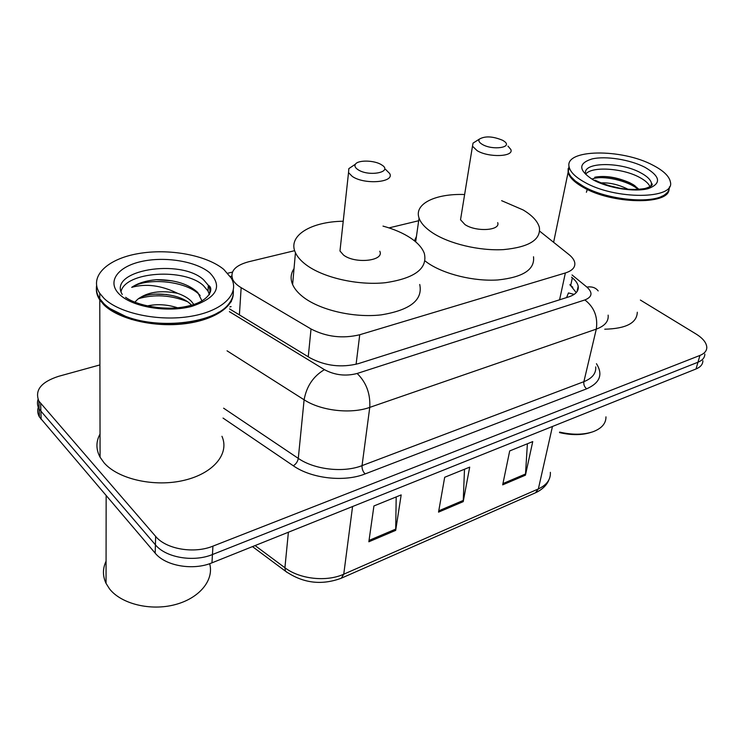 <?xml version="1.0" encoding="UTF-8"?>
<svg xmlns="http://www.w3.org/2000/svg" width="744" height="744" viewBox="0 0 744 744"><rect width="100%" height="100%" fill="white"/><g stroke="black" fill="none" stroke-linecap="round" stroke-linejoin="round"><path stroke-width="1.12" d="M231.124 301.887L231.421 301.376M566.565 297.581L568.453 292.941L574.173 294.382M294.652 250.672L248.524 261.804C235.104 265.478 229.85 271.383 232.742 279.502C234.202 282.478 237.001 285.203 241.158 287.677L311.029 328.978C326.449 336.939 342.677 338.855 359.733 334.744L565.366 272.964C572.341 270.714 575.465 267.263 574.74 262.632C574.173 259.898 572.229 257.192 568.918 254.532L539.698 231.179M418.686 220.736L389 227.897M640.389 300.055L696.012 333.982C702.903 338.288 706.493 342.733 706.8 347.336C706.791 350.87 704.503 353.567 699.937 355.437L212.933 546.143C194.035 553.973 166.07 549.202 155.645 536.396L38.902 401.137C34.494 390.284 41.069 382.016 58.618 376.315L99.91 364.923M704.838 354.07C704.81 357.622 702.531 360.347 697.974 362.226L212.449 554.531C193.626 562.418 165.791 557.656 155.412 544.813L39.153 409.079C37.367 405.917 36.995 402.69 38.046 399.398C36.995 402.69 37.367 405.917 39.153 409.079L155.412 544.813C165.791 557.656 193.626 562.418 212.449 554.531L697.974 362.226C702.531 360.347 704.81 357.622 704.838 354.07M229.552 308.899L310.062 357.892C325.398 366.029 341.561 367.927 358.543 363.584L568.937 296.828C575.763 294.494 578.86 290.978 578.2 286.282C577.66 283.427 575.716 280.618 572.359 277.847L571.559 277.187M569.923 284.664L576.228 292.625M702.885 360.756C702.848 364.337 700.56 367.08 696.021 368.978L211.956 562.836C193.217 570.778 165.512 566.035 155.18 553.155L39.413 416.956C37.637 413.794 37.265 410.576 38.288 407.284M502.684 484.856L509.696 450.929L532.741 441.592L525.441 475.174L502.684 484.856M368.847 541.781L373.925 505.957L401.174 494.909L395.687 530.37L368.847 541.781M438.542 512.132L444.68 477.276L469.697 467.139L463.214 501.642L438.542 512.132M464.498 469.25L463.214 501.642M396.189 496.927L395.687 530.37M527.384 443.759L525.441 475.174M669.033 189.534C668.493 205.298 611.596 204.144 583.166 187.293C574.331 182.289 569.309 177.295 568.109 172.32L568.165 168.562M662.411 196.007C648.043 204.433 605.542 199.476 583.631 186.725L575.921 181.629L571.253 176.979M568.509 170.376L569.16 167.102M669.386 186.883C669.507 189.701 668.149 192.166 665.313 194.286C653.269 204.507 606.909 200.099 583.37 186.344L575.577 181.192C571.448 177.825 569.021 174.552 568.304 171.39L569.002 166.052M584.291 182.048C575.428 177.063 570.388 172.097 569.179 167.158C563.738 148.967 621.798 148.251 653.213 165.354C663.536 170.739 669.256 176.263 670.381 181.917C675.561 199.532 614.907 200.08 584.291 182.048M585.919 173.947C591.926 166.098 622.737 168.135 639.487 177.351C645.15 180.374 648.656 183.498 650.005 186.735M639.012 189.376L633.442 184.754L629.582 182.661C616.711 177.137 605.095 175.333 594.726 177.23M607.932 185.423L620.161 188.288M600.799 182.903C609.55 182.447 618.636 184.577 628.057 189.274M637.301 312.238C636.911 322.998 626.067 328.653 604.751 329.211M605.969 416.854C606.007 423.494 601.682 428.46 593.005 431.743C583.491 434.896 572.369 435.017 559.628 432.087M591.108 432.348C582.059 435.277 571.522 435.361 559.507 432.589M592.615 178.848C602.603 175.091 628.038 180.578 638.25 189.422M596.018 176.97C606.406 175.649 617.911 177.77 630.549 183.331L634.93 185.721M586.393 192.268L587.49 188.725M482.335 144.42C479.145 142.523 478.159 140.756 479.387 139.109C485.069 135.845 492.816 136.236 502.656 140.309L504.144 141.248C513.416 147.526 492.686 150.651 482.335 144.42M507.985 146.112L510.83 149.488C514.281 156.817 488.734 157.821 477.146 150.679L472.477 146.205L473.054 143.108L476.058 141.221M461.066 216.448L460.527 219.75L464.954 224.567C476.048 232.184 500.861 230.603 497.69 222.623M501.633 200.675L523.162 209.966C532.276 215.453 537.679 221.256 539.363 227.385C540.972 239.754 529.021 247.166 503.502 249.612C479.322 251.016 449.051 243.762 432.404 232.733C425.261 227.962 420.816 223.088 419.067 218.094C413.813 203.828 435.575 193.421 464.628 194.528M533.513 256.764C534.983 269.533 523.116 277.261 497.894 279.958C474.021 281.576 444.205 274.285 427.847 263.013L425.029 260.958M414.445 240.823L416.426 236.499M357.883 169.604C355.111 167.735 354.293 165.921 355.427 164.182C358.069 159.774 374.725 160.211 381.533 164.815L381.542 164.824C393.855 171.994 368.978 177.202 357.883 169.604M385.68 169.502L389.707 173.557C394.915 182.522 364.3 184.977 352.228 176.375L348.527 172.617L348.834 168.628L352.982 165.828M340.473 246.413L339.971 250.998L343.496 255.025C355.046 264.204 384.676 260.949 379.793 251.249M383.002 226.102C393.995 229.124 403.257 233.142 410.79 238.145C417.84 242.916 422.35 248.022 424.34 253.472C427.763 268.556 414.78 278.312 385.383 282.711C357.566 285.64 322.701 277.586 305.7 264.501C300.734 260.698 297.312 256.764 295.442 252.69C287.296 235.848 310.89 221.619 343.217 221.238M419.737 284.478C423.011 300.018 410.139 310.155 381.142 314.879C353.698 318.079 319.381 310.016 302.687 296.651C297.805 292.755 294.447 288.719 292.615 284.534C290.234 278.842 290.709 273.541 294.029 268.621M209.65 563.692C214.272 579.901 199.68 598.185 175.147 604.621C150.697 611.187 121.225 604.016 109.47 588.802L106.048 583.38C102.579 575.977 102.588 568.583 106.067 561.199M233.291 293.601C233.123 307.867 211.78 321.194 181.648 324.086C151.581 327.053 117.924 318.655 104.011 304.966L99.78 299.934C96.813 295.387 95.79 290.82 96.692 286.245M221.945 436.291C229.729 453.291 213.974 473.203 184.419 480.243C154.994 487.45 118.25 479.359 104.002 462.722L100.087 457.225C95.902 449.385 95.892 441.657 100.04 434.022M233.281 290.393C233.746 295.108 232.202 299.665 228.659 304.045C215.193 322.533 161.522 329.862 126.573 316.702C116.892 313.224 109.368 308.909 104.011 303.766L99.78 298.744C96.943 294.401 95.874 290.039 96.581 285.659M104.011 298.363L99.77 293.359C88.61 276.601 107.192 258.986 137.947 253.667C168.6 248.171 206.348 255.025 223.73 269.365L231.375 278.247C239.977 293.499 223.237 310.787 191.255 316.247C159.411 321.854 119.449 313.577 104.011 298.363M121.04 291.518C125.42 271.495 184.717 267.812 203.447 285.64L208.022 291.053L209.38 294.605M134.869 302.138L137.64 299.339C147.47 290.755 180.485 292.745 191.264 304.956L191.478 305.18M201.987 300.929L197.737 292.448C188.576 284.106 175.221 279.846 157.663 279.679L156.287 279.697C145.991 280.637 137.798 283.185 131.697 287.351C145.954 283.362 161.271 285.352 177.639 293.341C183.666 295.452 188.26 298.13 191.413 301.367L193.821 304.463M147.145 305.951C157.003 303.831 167.13 304.436 177.528 307.765M137.64 299.339C147.414 291.955 160.751 289.955 177.639 293.341M219.006 312.043C199.085 325.044 155.803 327.686 126.982 317.018L110.084 308.63M131.697 287.351C147.331 277.084 187.404 280.888 200.164 295.535M194.258 321.222L191.459 322.747M138.663 298.632C154.38 294.103 170.497 295.052 187.023 301.487M156.287 279.697L171.929 280.804M131.381 319.483L129.149 317.762M154.659 294.122L166.777 294.484M229.877 306.919L231.105 306.593M559.581 299.795L565.366 272.964M356.097 364.272L359.733 334.744M308.258 356.794L311.029 328.978M239.401 314.898L241.158 287.677M596.465 363.704C603.198 374.539 599.934 382.918 586.663 388.824L365.109 473.928C344.379 482.289 311.531 478.597 293.322 465.791L223.033 418.072M699.937 355.437L696.021 368.978M40.641 403.546L41.134 419.384M155.645 536.396L155.18 553.155M212.933 546.143L211.956 562.836M608.136 315.14C608.797 321.296 604.853 325.956 596.297 329.118L583.882 381.672C592.298 378.278 596.242 373.349 595.693 366.904M229.385 311.652L324.431 369.647C334.809 375.19 345.718 376.464 357.148 373.479L584.896 299.944C594.233 307.216 598.027 316.935 596.297 329.118L369.759 407.387C350.843 414.259 320.878 410.809 304.11 399.788L298.288 458.388C314.507 469.678 343.589 472.961 362.04 465.632L583.882 381.672C583.473 384.555 584.403 386.936 586.663 388.824M324.431 369.647C313.326 376.241 306.547 386.285 304.11 399.788L227.05 350.815M223.619 408.186L298.288 458.388C297.721 461.55 296.066 464.014 293.322 465.791M357.148 373.479C366.29 382.425 370.493 393.734 369.759 407.387L362.04 465.632C361.863 468.841 362.886 471.603 365.109 473.928M584.896 299.944C592.271 296.94 592.94 292.662 586.904 287.091L572.043 274.954M231.784 276.136L230.324 276.498M586.904 287.091C591.899 286.347 595.656 287.621 598.185 290.923M569.885 284.831L572.768 287.221M578.2 288.849L577.716 288.449M570.722 285.333L572.359 277.847M287.277 572.564L285.454 571.169C302.882 583.212 321.501 585.556 341.31 578.209L343.747 574.201L538.358 488.929L535.41 492.835L341.617 578.069M252.486 546.608L285.454 571.169L284.915 567.746C299.748 579.167 326.532 582.087 343.747 574.201L352.572 506.524M552.457 426.47L538.358 488.929C546.756 485.014 550.765 479.471 550.365 472.328M255.08 545.566L284.915 567.746L288.393 532.23M438.774 510.83L463.345 500.396M502.944 483.581L525.599 473.956M369.043 540.432L395.789 529.077M585.668 173.817C582.18 161.969 620.236 161.457 640.593 172.757C647.141 176.244 650.777 179.797 651.511 183.424L650.823 186.214M593.201 179.89C578.321 170.339 577.958 163.345 592.122 158.918C605.867 155.747 630.149 159.597 645.02 167.335C660.579 176.514 661.611 183.619 648.136 188.66C634.409 192.333 608.071 188.12 593.201 179.89M122.258 294.466C107.331 270.053 180.913 258.084 203.707 279.911L208.301 285.296C210.05 288.449 210.366 291.611 209.259 294.782M119.691 294.559C106.373 282.088 117.338 266.808 141.137 261.562C164.768 256.131 196.035 261.228 209.706 272.76C222.958 286.552 216.96 297.767 191.701 306.398C167.4 312.861 132.646 307.132 119.691 294.559M38.902 401.137L39.413 416.956M232.435 272.09L227.794 273.225M577 291.667L578.2 286.282M548.849 479.945C548.049 482.391 544.738 488.417 535.773 492.668M568.109 172.32L553.61 242.302M569.179 167.158L568.304 171.39M651.511 183.424C651.735 183.61 655.204 185.386 644.909 188.539C629.006 191.022 612.368 188.251 595.005 180.206M629.601 182.671L630.549 183.331M479.387 139.109L473.054 143.108M472.477 146.205L460.527 219.75M419.067 218.094L415.663 241.837M355.427 164.182L348.834 168.628M348.527 172.617L339.971 250.998M295.442 252.69L292.615 284.534M106.15 495.644L106.048 583.38M99.78 299.934L100.087 457.225M99.77 293.359L99.78 298.744M125.634 297.321C136.505 305.393 165.01 311.364 187.153 306.268C210.152 301.506 214.384 288.086 208.301 285.296L208.022 291.053"/></g></svg>

